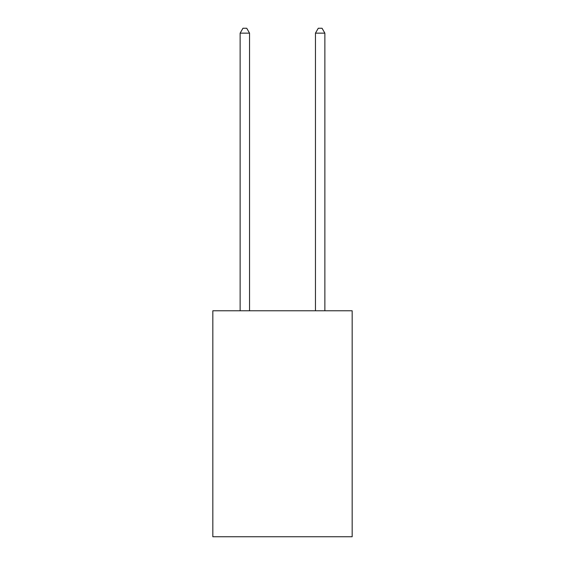 <?xml version="1.0" encoding="UTF-8"?>
<svg xmlns="http://www.w3.org/2000/svg" width="565" height="565" viewBox="0 0 565 565"><rect width="100%" height="100%" fill="white"/><g stroke="black" fill="none" stroke-linecap="round" stroke-linejoin="round"><path stroke-width="0.85" d="M352.172 310.785L352.172 536.75L212.828 536.75L212.828 310.785L352.172 310.785M324.868 310.785L324.868 33.144L315.454 33.144L315.454 310.785M315.454 33.144L318.279 28.25L322.043 28.25L324.868 33.144M249.546 310.785L249.546 33.144L240.132 33.144L240.132 310.785M240.132 33.144L242.957 28.25L246.721 28.25L249.546 33.144"/></g></svg>
